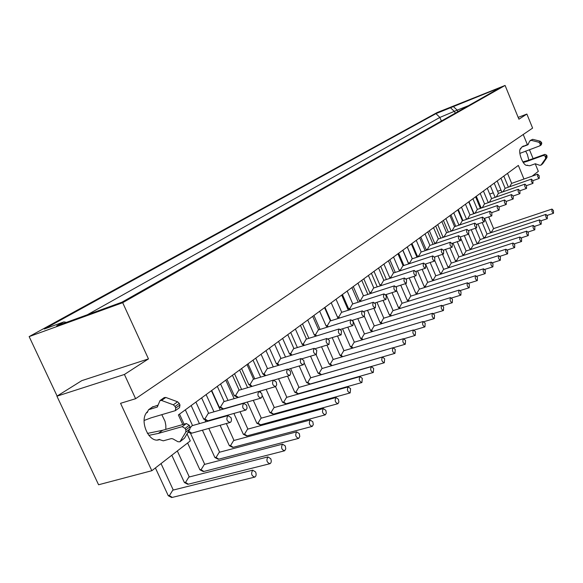 <?xml version="1.0" encoding="UTF-8"?>
<svg xmlns="http://www.w3.org/2000/svg" width="583" height="583" viewBox="0 0 583 583"><rect width="100%" height="100%" fill="white"/><g stroke="black" fill="none" stroke-linecap="round" stroke-linejoin="round"><path stroke-width="0.87" d="M152.454 407.08L158.226 405.061M164.195 397.621L165.82 397.453L177.567 401.789L179.265 403.429L179.972 404.981L179.542 407.604L175.439 410.585M157.541 439.925L159.13 439.48L163.291 440.828L171.329 438.591L172.859 438.846L177.968 441.746L179.936 441.797L185.831 432.069L185.809 429.948L185.095 428.396L182.202 426.661L158.372 433.417L162.606 430.29L147.404 433.417M162.606 430.29L186.371 423.535L189.256 425.255L189.963 426.8L189.985 428.913L184.505 438.168L180.038 441.717M148.811 435.37L158.372 433.417M144.103 420.481L151.172 417.807L175.33 410.665L175.76 408.027L175.046 406.468L173.34 404.821L161.557 400.455L160.026 400.55L157.242 407.043L148.527 409.754L147.149 412.596L146.559 412.822M520.648 148.527L521.071 148.374M519.839 153.409L539.902 145.816L540.368 144.125L538.94 142.274L531.237 140.343L529.714 141.071L527.855 144.795L521.712 147.12L528.358 144.147M530.187 140.51L532.687 139.322L540.375 141.246L541.796 143.097L541.33 144.781L539.902 145.816M526.689 165.31L529.677 165.776L535.311 163.757L539.625 165.266L540.958 165.164L545.601 158.569L545.345 156.302L543.494 155.421L526.821 161.425L528.271 160.354L522.849 161.928M528.271 160.354L544.916 154.357L546.752 155.238L547.007 157.497L542.686 163.765L541.031 165.098M523.213 162.475L526.821 161.425M521.712 147.12L520.218 149.182M57.112 396.068L29.15 336.602L122.685 302.701L505.089 85.446L437.017 112.599L29.15 336.602M182.785 424.555L178.376 414.943L518.345 165.419L523.957 179.047M489.713 194.059L493.262 192.813M497.583 191.297L500.979 190.102M532.126 176.161L538.328 171.358L535.223 163.794M525.596 151.077L527.375 154.466L528.847 160.143M527.549 165.164L527.498 165.186C523.432 167.547 516.771 149.765 521.129 148.162M161.812 414.688L165.033 421.305L165.834 425.357L165.863 429.365M159.757 439.436C148.986 444.64 138.156 419.243 147.827 411.379M122.685 302.701L148.468 358.902L124.419 374.468L135.613 398.706L120.557 403.312L151.828 470.714L190.284 440.923L187.048 433.869M533.102 158.612L529.437 149.671M527.331 144.526L523.221 134.498M135.613 398.706L532.607 128.1L526.872 114.057L518.914 119.202L505.089 85.446M526.872 114.057L518.163 117.38M500.608 87.45L121.934 302.213L56.682 325.89L63.897 321.896L44.33 329.016L435.96 113.634L500.608 87.45M124.419 374.468L56.923 396.185L81.78 380.648L148.468 358.902M151.828 470.714L98.578 484.757L56.923 396.185M457.837 111.71L457.181 110.136L468.579 105.618M87.326 314.776L439.881 117.423L457.181 110.136L453.173 106.368M455.228 113.189L454.565 111.608L450.557 107.819M441.389 121.038L439.881 117.423L435.96 113.634M66.447 322.348L63.897 321.896M509.644 186.742L511.553 183.419L537.679 174.208L539.188 175.745L539.224 178.427L537.643 176.685L537.679 174.208M484.575 218.334L490.332 232.129L491.593 231.947L493.495 228.645L551.999 209.071L553.456 210.565L553.5 213.298L551.941 211.556L551.999 209.071M229.775 422.588L191.712 433.176L188.695 431.085M190.218 427.776L192.04 425.728M230.955 417.545C231.794 419.869 231.546 421.516 230.212 422.464C226.743 421.407 225.971 419.119 227.909 415.592L230.955 417.545M155.406 467.945L168.159 495.47L169.391 495.667L172.779 490.172L252.738 470.168L255.638 472.019C256.476 474.409 256.228 476.092 254.873 477.083C251.492 475.998 250.785 473.695 252.738 470.168M195.903 402.073L203.562 418.864L204.873 418.929L207.861 420.795L245.545 410.148M246.638 405.236L247.09 408.158L245.953 410.038C242.594 408.982 241.836 406.737 243.679 403.305L246.638 405.236M204.873 418.929L208.197 413.478M270.76 458.748C271.583 461.08 271.35 462.727 270.053 463.674C266.781 462.589 266.074 460.337 267.94 456.904L270.76 458.748M171.81 455.236L184.279 482.294L185.525 482.462L188.826 477.091L267.94 456.904M211.702 390.479L219.186 406.978L220.505 407.014L223.413 408.88L260.725 398.189M261.731 393.401L262.182 396.251L261.097 398.08C257.846 397.023 257.096 394.822 258.852 391.477L261.731 393.401M220.505 407.014L223.748 401.68M285.306 445.973L285.765 448.888L284.657 450.776C281.494 449.69 280.795 447.482 282.566 444.137L285.306 445.973M187.617 442.993L199.816 469.592L201.069 469.738L204.29 464.476L282.566 444.137M226.918 379.307L234.242 395.522L235.568 395.544L238.396 397.387L275.329 386.667M276.262 382.003L276.714 384.795L275.672 386.565C272.523 385.509 271.787 383.352 273.456 380.094L276.262 382.003M235.568 395.544L238.739 390.311L273.456 380.094M299.327 433.665L299.779 436.521L298.729 438.35C295.654 437.272 294.969 435.1 296.66 431.843L299.327 433.665M202.418 430.203L214.806 457.334L216.067 457.466L219.215 452.306L296.66 431.843M241.595 368.543L248.759 384.474L250.092 384.474L252.038 386.391M290.261 371.021L290.713 373.747L289.722 375.474C286.668 374.417 285.94 372.304 287.536 369.126L290.261 371.021M250.092 384.474L253.19 379.351M312.838 421.808L313.29 424.599L312.284 426.377C309.303 425.299 308.626 423.171 310.236 419.993L312.838 421.808M220.083 425.284L229.272 445.507L230.54 445.616L233.615 440.559L310.236 419.993M255.755 358.151L262.765 373.82L264.106 373.805L265.731 375.612M303.765 360.425L304.209 363.1L303.269 364.776C300.311 363.726 299.589 361.649 301.112 358.545L303.765 360.425M264.106 373.805L267.131 368.777L301.112 358.545M325.861 410.366L326.32 413.099L325.358 414.826C322.465 413.755 321.794 411.671 323.332 408.566L325.861 410.366M233.9 413.442L243.242 434.087L244.517 434.175L247.52 429.219M269.419 348.117L276.291 363.53L277.632 363.493L279.024 365.191M316.788 350.208L316.336 354.457C313.465 353.407 312.758 351.367 314.208 348.343L316.788 350.208M277.632 363.493L280.591 358.567M247.279 402.037L256.746 423.054L258.021 423.127L260.535 424.796L337.652 403.771M338.439 399.326L338.891 402L337.972 403.684C335.167 402.613 334.504 400.565 335.976 397.54L338.439 399.326M258.021 423.127L260.958 418.259M282.624 338.431L289.35 353.589L290.706 353.538L291.908 355.12M329.366 340.341L328.95 344.495C326.159 343.445 325.467 341.441 326.852 338.483L329.366 340.341M290.706 353.538L293.599 348.707M262.219 395.478L269.798 412.378L271.08 412.436L273.5 414.112M350.58 388.672L350.157 392.927C347.432 391.856 346.768 389.852 348.175 386.893L350.58 388.672M271.08 412.436L273.959 407.663M295.384 329.06L301.979 343.985L303.335 343.919L304.392 345.384M341.521 330.809L341.135 334.875C338.431 333.826 337.739 331.858 339.066 328.965L341.521 330.809M303.335 343.919L306.17 339.175M362.313 378.367L361.919 382.528C359.274 381.471 358.625 379.497 359.973 376.603L362.313 378.367M275.533 386.624L282.427 402.059L283.71 402.095L286.53 397.409M307.729 320.001L314.193 334.693L315.549 334.613L316.474 335.968M353.262 321.597L352.912 325.569C350.281 324.527 349.603 322.596 350.879 319.768L353.262 321.597M315.549 334.613L318.325 329.956L350.879 319.768M373.659 368.412L373.302 372.479C370.722 371.422 370.081 369.484 371.371 366.656L373.659 368.412M287.55 376.108L294.655 392.067L295.938 392.089L298.7 387.484M319.666 311.242L326.014 325.7L327.369 325.613L328.185 326.859M364.623 312.685L364.309 316.576C361.751 315.534 361.081 313.632 362.298 310.87L364.623 312.685M327.369 325.613L330.087 321.036M384.634 358.778L384.306 362.757C381.799 361.708 381.165 359.798 382.397 357.036L384.634 358.778M299.217 365.978L306.49 382.39L307.78 382.397L310.484 377.879M338.082 318.507L331.202 302.774L337.455 316.999L338.81 316.89L339.532 318.048M375.62 304.056L375.328 307.868C372.843 306.833 372.18 304.96 373.346 302.256L375.62 304.056M338.81 316.89L341.478 312.393L373.346 302.256M395.252 349.45L394.953 353.349C392.519 352.3 391.893 350.427 393.073 347.723L395.252 349.45M310.535 356.198L317.961 373.011L319.251 373.003L321.903 368.565L393.073 347.723M342.425 294.539L348.539 308.567L349.895 308.451L350.536 309.507M386.267 295.705L386.004 299.436C383.585 298.409 382.929 296.565 384.044 293.919L386.267 295.705M349.895 308.451L352.511 304.027L384.044 293.919M405.542 340.421L405.272 344.24C402.897 343.198 402.277 341.354 403.407 338.708L405.542 340.421M321.524 346.754L329.082 363.923L330.372 363.901L332.973 359.536L403.407 338.708M353.283 286.566L359.281 300.391L360.637 300.267L361.205 301.236M396.578 287.616L396.338 291.274C393.984 290.247 393.343 288.439 394.407 285.845L396.578 287.616M360.637 300.267L363.209 295.916L394.407 285.845M415.504 331.676L415.264 335.414C412.946 334.38 412.334 332.565 413.42 329.971L415.504 331.676M332.201 337.615L339.867 355.105L341.164 355.076L343.715 350.777L413.42 329.971M363.807 278.849L369.695 292.469L371.058 292.331L371.56 293.213M406.577 279.774L406.358 283.36C404.063 282.34 403.429 280.554 404.456 278.018L406.577 279.774M371.058 292.331L373.572 288.053L404.456 278.018M425.167 323.193L424.949 326.859C422.69 325.824 422.085 324.039 423.127 321.503L425.167 323.193M342.564 328.776L350.332 346.55L351.629 346.506L354.129 342.279M374.016 271.357L379.803 284.781L381.158 284.628L381.603 285.437M416.269 272.174L416.073 275.693C413.835 274.673 413.209 272.917 414.192 270.425L416.269 272.174M381.158 284.628L383.636 280.423M434.532 314.966L434.335 318.566C432.141 317.538 431.544 315.782 432.542 313.29L434.532 314.966M353.436 322.042L360.498 338.242L361.788 338.191L364.244 334.037L432.542 313.29M383.92 264.084L389.612 277.319L390.967 277.158L391.361 277.894M425.67 264.799L425.503 268.246C423.316 267.233 422.697 265.505 423.644 263.064L425.67 264.799M390.967 277.158L393.394 273.026L423.644 263.064M443.627 306.986L443.452 310.513C441.309 309.493 440.712 307.766 441.674 305.324L443.627 306.986M364.426 316.503L370.365 330.182L371.655 330.116L374.067 326.021L441.674 305.324M393.54 257.023L399.129 270.075L400.485 269.907L400.834 270.57M434.794 257.635L434.648 261.024C432.52 260.018 431.908 258.313 432.812 255.915L434.794 257.635M400.485 269.907L402.875 265.833M452.444 299.239L452.291 302.701C450.207 301.688 449.617 299.983 450.535 297.592L452.444 299.239M373.885 308.327L379.948 322.341L381.246 322.268L383.614 318.238L450.535 297.592M402.882 250.165L408.384 263.035L409.74 262.86L410.038 263.458M443.656 250.683L443.525 254.013C441.448 253.007 440.85 251.331 441.717 248.977L443.656 250.683M409.74 262.86L412.079 258.852L441.717 248.977M461.015 291.719L460.883 295.115C458.843 294.102 458.267 292.426 459.149 290.079L461.015 291.719M383.075 300.369L389.269 314.725L390.559 314.638L392.891 310.673L459.149 290.079M411.962 243.505L417.37 256.199L418.725 256.017L418.988 256.549M452.262 243.927L452.153 247.199C450.127 246.201 449.529 244.547 450.368 242.244L452.262 243.927M418.725 256.017L421.028 252.067L450.368 242.244M392.024 292.659L398.335 307.321L399.617 307.226L400.346 308.349M469.344 284.409L469.228 287.747C467.231 286.741 466.662 285.087 467.508 282.784L469.344 284.409M399.617 307.226L401.913 303.32L467.508 282.784M420.788 237.026L426.115 249.553L427.463 249.356L427.689 249.83M460.628 237.368L460.534 240.575C458.559 239.584 457.968 237.959 458.77 235.692L460.628 237.368M427.463 249.356L429.729 245.472L458.77 235.692M400.74 285.174L407.145 300.114L408.435 300.012L409.084 301.068M477.433 277.304L477.331 280.583C475.385 279.585 474.824 277.953 475.641 275.693L477.433 277.304M408.435 300.012L410.687 296.164L475.641 275.693M429.372 230.722L434.612 243.089L435.96 242.885L436.157 243.3M468.768 230.985L468.688 234.14C466.75 233.156 466.174 231.546 466.947 229.323L468.768 230.985M435.96 242.885L438.19 239.052L466.947 229.323M409.222 277.909L415.723 293.103L417.013 292.994L417.603 293.978M485.304 270.403L485.216 273.616C483.314 272.625 482.76 271.015 483.54 268.799L485.304 270.403M417.013 292.994L419.228 289.204L483.54 268.799M437.724 224.593L442.883 236.8L444.392 236.953M476.675 224.783L476.61 227.88C474.722 226.896 474.147 225.315 474.89 223.129L476.675 224.783M444.224 236.589L446.418 232.814L474.89 223.129M492.956 263.684L492.89 266.846C491.032 265.855 490.478 264.274 491.229 262.088L492.956 263.684M417.501 270.862L424.074 286.282L425.357 286.158L427.543 282.42M445.857 218.625L450.929 230.671L452.415 230.773M484.371 218.742L484.32 221.795C482.476 220.819 481.908 219.252 482.622 217.109L484.371 218.742M452.27 230.46L454.427 226.736L482.622 217.109M500.403 257.147L500.345 260.251C498.531 259.267 497.984 257.708 498.713 255.565L500.403 257.147M425.561 264.004L432.207 279.636L433.49 279.505L435.632 275.825L498.713 255.565M453.771 212.817L458.77 224.71L460.22 224.754M491.863 212.868L491.826 215.863C490.019 214.894 489.465 213.356 490.15 211.243L491.863 212.868M460.104 224.491L462.232 220.826M507.647 250.777L507.611 253.838C505.833 252.862 505.293 251.317 505.993 249.211L507.647 250.777M434.896 260.827L440.129 273.157L441.411 273.019L443.525 269.39L505.993 249.211M461.474 207.162L466.4 218.909L467.828 218.895M499.157 207.147L499.135 210.091C497.365 209.129 496.818 207.606 497.474 205.529L499.157 207.147M467.734 218.683L469.825 215.061L497.474 205.529M514.709 244.583L514.68 247.586C512.945 246.616 512.413 245.1 513.084 243.024L514.709 244.583M442.555 254.334L447.853 266.846L449.129 266.701L451.206 263.122L513.084 243.024M468.987 201.652L473.841 213.247L475.24 213.189M506.263 201.572L506.248 204.473C504.521 203.511 503.974 202.01 504.616 199.969L506.263 201.572M475.167 213.021L477.229 209.45L504.616 199.969M521.588 238.549L521.574 241.5C519.868 240.539 519.344 239.037 519.992 237.004L521.588 238.549M449.981 247.921L455.381 260.696L456.649 260.543L458.697 257.016M476.304 196.282L481.084 207.737L482.469 207.628M513.186 196.143L513.186 199C511.495 198.045 510.956 196.558 511.568 194.554L513.186 196.143M482.411 207.497L484.444 203.977L511.568 194.554M528.285 232.661L528.285 235.576C526.617 234.614 526.099 233.134 526.719 231.13L528.285 232.661M457.232 241.683L462.72 254.698L463.988 254.538L466.006 251.062L526.719 231.13M519.934 190.845L519.941 193.658C518.287 192.711 517.755 191.246 518.345 189.271L519.934 190.845M483.438 191.042L488.153 202.359L489.472 202.119L491.476 198.643L518.345 189.271M534.815 226.933L534.83 229.797C533.197 228.842 532.68 227.377 533.277 225.41L534.815 226.933M464.316 235.612L469.876 248.846L471.144 248.686L473.126 245.246L533.277 225.41M526.515 185.686L526.529 188.455C524.911 187.515 524.379 186.072 524.948 184.126L526.515 185.686M490.398 185.933L495.047 197.12L496.366 196.872L498.334 193.447L524.948 184.126M541.184 221.336L541.206 224.156C539.61 223.209 539.1 221.766 539.676 219.827L541.184 221.336M471.224 229.702L476.865 243.14L478.126 242.973L480.086 239.577M532.928 180.657L532.957 183.383L531.346 181.619L531.397 179.105L532.928 180.657L539.166 178.449M497.19 180.949L501.774 192.004L503.085 191.749L505.024 188.367L531.397 179.105M547.401 215.885L547.226 218.691L546.038 217.364L545.564 215.083L545.914 214.384L547.401 215.885M477.98 223.945L483.679 237.572L484.939 237.39L486.871 234.045L545.914 214.384M175.76 408.027L179.972 404.981M175.046 406.468L179.265 403.429M173.34 404.821L177.567 401.789M161.557 400.455L165.82 397.453M156.885 407.204L157.621 406.686M148.884 409.594L153.176 406.57M146.792 412.757L147.514 412.247M180.351 441.353L184.505 438.168M185.831 432.069L189.985 428.913M185.809 429.948L189.963 426.8M185.095 428.396L189.256 425.255M182.202 426.661L186.371 423.535M541.264 164.851L542.686 163.765M545.601 158.569L547.007 157.497M545.724 157.235L547.131 156.164M545.345 156.302L546.752 155.238M543.494 155.421L544.916 154.357M540.368 144.125L541.796 143.097M539.989 143.192L541.418 142.165M538.94 142.274L540.375 141.246M531.237 140.343L532.687 139.322M527.593 144.927L528.132 144.548M521.967 146.996L523.432 145.961M520.313 149.146L520.845 148.774M503.814 176.088L508.332 187.012L509.156 186.91M491.593 231.947L491.804 232.398M169.391 495.667L172.335 497.394L254.363 477.207M185.525 482.462L188.389 484.181L269.579 463.791M201.069 469.738L203.861 471.45L284.227 450.885M216.067 457.466L218.785 459.164L298.328 438.452M230.54 445.616L233.185 447.314L311.912 426.472M244.517 434.175L247.097 435.865L325.015 414.921M283.71 402.095L286.107 403.749L361.642 382.608M295.938 392.089L298.277 393.729L373.04 372.552M307.78 382.397L310.069 384.029L384.066 362.83M319.251 373.003L321.488 374.629L394.727 353.415M330.372 363.901L332.055 365.577M341.164 355.076L342.593 356.679M351.629 346.506L352.875 348.036M361.788 338.191L362.896 339.634M371.655 330.116L372.646 331.472M381.246 322.268L382.127 323.55M390.559 314.638L391.361 315.84M425.357 286.158L425.896 287.076M433.49 279.505L433.978 280.365M441.411 273.019L441.848 273.821M449.129 266.701L449.529 267.444M456.649 260.543L457.014 261.235M463.988 254.538L464.316 255.179M471.144 248.686L471.436 249.269M478.126 242.973L478.388 243.505M484.939 237.39L485.18 237.886M164.297 397.548L160.026 400.55M152.819 406.73L148.527 409.754M511.67 183.375L507.531 173.362M493.604 228.602L488.736 216.92M480.407 208.342L475.59 196.799M490.354 232.172L490.726 232.755M547.167 215.404L553.427 213.32M192.543 425.575L185.336 409.827M184.104 424.176L179.498 414.119M188.01 432.251L191.188 433.315M192.033 425.714L227.909 415.592M173.268 490.033L161.032 463.587M168.283 495.732L171.708 497.525M203.656 419.068L207.38 420.919M208.189 413.464L243.679 403.305M208.663 413.332L201.631 397.876M184.396 482.535L187.813 484.313M189.286 476.952L177.319 450.965M219.274 407.167L222.976 408.989M223.741 401.672L258.852 391.477M224.193 401.541L217.321 386.361M199.925 469.818L203.336 471.567M204.728 464.345L190.532 433.358M234.322 395.697L237.995 397.497M239.154 390.18L232.435 375.263M214.908 457.546L218.304 459.28M219.623 452.182L208.794 428.425M205.792 421.837L205.238 420.627M199.422 423.63L191.166 405.557M248.832 384.642L251.718 386.485M274.272 380.014L289.401 375.569M253.182 379.344L287.536 369.126M253.583 379.227L247.01 364.572M229.367 445.711L232.741 447.416M234.002 440.442L226.335 423.542M223.311 416.889L223.129 416.488M220.199 410.024L211.425 390.683M217.065 418.652L216.883 418.251M213.961 411.817L206.127 394.574M262.838 373.973L265.243 375.758M288.6 369.141L302.971 364.863M267.502 368.653L261.067 354.245M243.33 434.277L246.689 435.96M247.52 429.205L323.332 408.566M247.884 429.11L240.028 411.707M234.133 398.655L225.774 380.152M228.019 400.426L220.571 383.971M276.357 363.675L278.419 365.373M302.337 358.669L316.059 354.544M280.591 358.56L314.208 348.343M280.948 358.45L274.644 344.283M256.826 423.229L260.164 424.89M260.958 418.244L335.976 397.54M261.308 418.149L253.284 400.317M247.607 387.695L239.642 369.979M241.61 389.459L234.526 373.732M289.416 353.728L291.209 355.331M315.549 348.568L328.695 344.575M293.592 348.7L326.852 338.483M293.934 348.598L287.754 334.657M269.871 412.545L273.187 414.192M273.536 414.098L349.858 393.008M273.952 407.648L348.175 386.893M274.287 407.561L266.125 389.342M260.652 377.121L253.044 360.141M260.586 391.842L260.229 391.047M254.764 378.87L248.015 363.828M302.038 344.108L303.612 345.624M328.28 338.818L340.902 334.948M306.162 339.168L339.066 328.965M306.483 339.066L300.434 325.358M282.5 402.212L285.787 403.837M286.523 397.402L359.973 376.603M286.836 397.307L278.565 378.753M273.281 366.918L266.008 350.623M314.244 334.81L315.636 336.231M340.559 329.395L352.693 325.635M318.624 329.854L312.692 316.358M294.721 392.206L297.979 393.816M298.693 387.476L371.371 366.656M298.992 387.389L290.618 368.536M285.517 357.066L278.565 341.412M326.057 325.81L327.289 327.143M352.416 320.286L364.098 316.635M330.087 321.022L362.298 310.87M330.372 320.934L324.556 307.649M306.556 382.521L309.792 384.11M310.484 377.864L382.397 357.036M310.761 377.784L304.224 363.005M297.374 347.541L290.713 332.492M337.499 317.101L338.592 318.34M363.872 311.475L375.139 307.926M341.747 312.299L336.041 299.225M318.019 373.135L321.226 374.701M322.173 368.471L316.03 354.551M308.873 338.329L302.49 323.849M348.583 308.662L349.552 309.821M374.956 302.949L385.822 299.494M352.773 303.94L347.169 291.055M329.14 364.04L331.807 365.65M393.561 347.665L405.061 344.305M333.228 359.449L326.925 345.107M320.031 329.41L313.902 315.469M359.317 300.485L360.185 301.564M385.676 294.685L396.17 291.332M363.449 295.829L357.955 283.141M339.918 355.215L342.177 356.803M404.099 338.716L415.067 335.473M343.955 350.696L337.513 335.983M330.853 320.781L324.971 307.35M369.731 292.557L370.504 293.555M396.054 286.683L406.205 283.411M373.805 287.973L368.405 275.468M350.383 346.659L352.358 348.189M414.236 330.051L424.759 326.917M354.129 342.272L423.127 321.503M354.362 342.206L347.796 327.158M379.839 284.861L380.524 285.787M406.111 278.922L415.927 275.737M383.629 280.423L414.192 270.425M383.854 280.35L378.549 268.027M360.542 338.344L362.291 339.816M424.038 321.663L434.167 318.617M364.462 333.957L357.787 318.609M353.058 321.175L352.642 320.213M348.291 310.222L341.689 295.078M389.641 277.399L390.253 278.251M415.854 271.394L425.364 268.289M393.605 272.946L388.395 260.798M370.402 330.277L371.969 331.683M433.526 313.523L443.284 310.564M374.279 325.948L367.509 310.331M358.21 302.191L351.877 287.601M399.166 270.148L399.712 270.942M425.306 264.092L434.517 261.067M402.875 265.826L432.812 255.915M403.079 265.761L397.949 253.787M379.992 322.435L381.399 323.769M442.716 305.63L452.138 302.752M383.811 318.172L376.961 302.307M367.858 294.408L361.766 280.343M408.413 263.108L408.894 263.837M434.473 257.001L443.401 254.05M412.276 258.779L407.233 246.973M389.306 314.813L390.574 316.088M451.628 297.964L460.738 295.158M393.08 310.608L386.15 294.532M377.245 286.858L371.386 273.281M417.399 256.265L417.829 256.935M443.371 250.114L452.036 247.236M421.21 252.002L416.255 240.349M398.364 307.401L399.515 308.611M460.279 290.523L469.089 287.791M402.095 303.255L396.768 290.859M386.376 279.527L380.735 266.424M426.137 249.611L426.516 250.224M452.022 243.424L460.424 240.611M429.904 245.407L425.029 233.914M407.182 300.194L408.224 301.338M468.674 283.287L477.207 280.62M410.862 296.098L405.52 283.637M395.259 272.407L389.83 259.748M434.634 243.14L434.976 243.701M460.417 236.917L468.579 234.177M438.358 238.994L433.555 227.654M415.759 293.176L416.707 294.262M476.828 276.262L485.1 273.653M419.396 289.139L413.945 276.378M408.617 263.924L402.773 250.245M403.91 265.484L398.677 253.255M442.905 236.851L443.204 237.354M468.579 230.591L476.515 227.917M446.578 232.755L441.856 221.562M424.103 286.348L424.971 287.375M484.75 269.419L492.773 266.883M427.536 282.42L491.229 262.088M427.696 282.361L422.15 269.339M416.983 257.212L411.336 243.964M412.334 258.765L407.291 246.93M450.95 230.722L451.213 231.181M476.515 224.44L484.233 221.824M454.587 226.678L449.938 215.63M432.236 279.694L433.023 280.663M492.453 262.765L500.243 260.288M435.785 275.766L430.152 262.503M425.131 250.69L419.673 237.842M458.785 224.761L459.01 225.169M484.24 218.45L491.739 215.892M462.224 220.819L490.15 211.243M462.377 220.768L457.801 209.858M440.158 273.216L440.872 274.134M499.944 256.294L507.509 253.867M443.67 269.339L437.95 255.85M433.074 244.343L427.791 231.881M466.422 218.953L466.619 219.317M491.753 212.62L499.048 210.12M469.971 215.01L465.46 204.239M447.875 266.905L448.531 267.765M507.232 249.99L514.585 247.622M451.344 263.071L445.565 249.386M440.814 238.163L435.705 226.073M499.07 206.943L506.175 204.502M477.36 209.399L472.922 198.759M455.403 260.754L455.993 261.563M514.33 243.847L521.479 241.537M458.697 257.008L519.992 237.004M458.836 256.965L452.984 243.096M448.363 232.143L443.423 220.41M506.19 201.412L513.113 199.022M484.575 203.926L480.195 193.425M462.742 254.749L463.281 255.514M521.246 237.871L528.198 235.605M466.13 251.011L461.029 238.877M455.731 226.291L450.943 214.894M513.135 196.019L519.868 193.687M491.6 198.599L487.286 188.222M469.898 248.897L470.394 249.611M527.972 232.041L534.742 229.819M473.258 245.203L468.623 234.162M462.924 220.578L458.274 209.508M519.898 190.765L526.464 188.477M498.458 193.396L494.202 183.142M476.879 243.184L477.331 243.854M534.538 226.357L541.126 224.185M480.079 239.577L539.676 219.827M480.203 239.533L475.48 228.259M526.493 185.642L532.891 183.405M505.14 188.324L500.95 178.194M483.701 237.616L484.109 238.236M540.929 220.811L547.357 218.683M486.987 234.002L482.185 222.517M473.702 213.721L468.732 201.835M157.978 439.888L159.625 439.429"/></g></svg>
